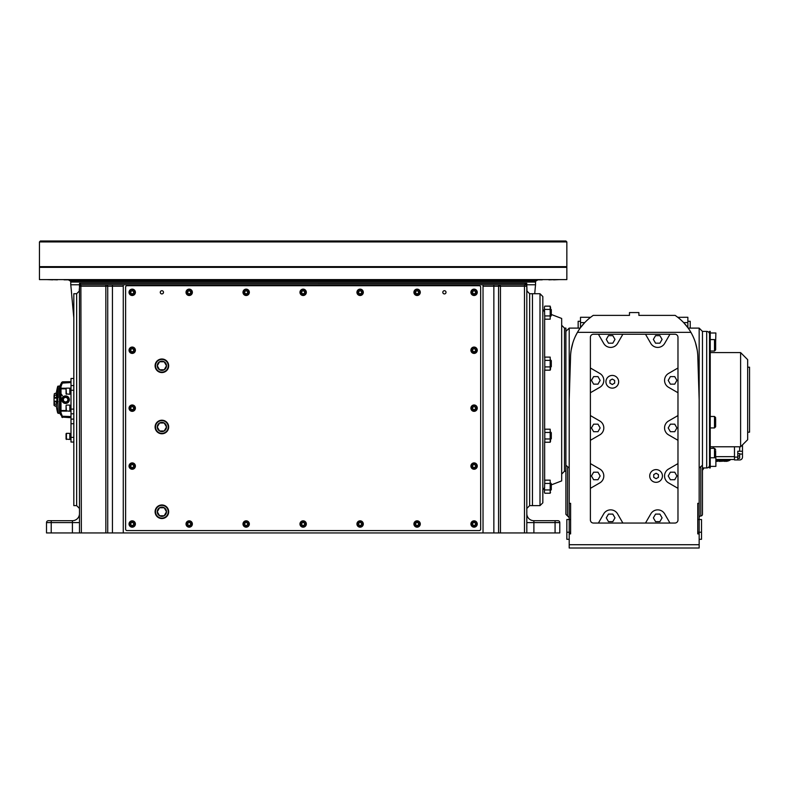 <?xml version="1.0" encoding="UTF-8"?>
<svg xmlns="http://www.w3.org/2000/svg" width="789" height="789" viewBox="0 0 789 789"><rect width="100%" height="100%" fill="white"/><g stroke="black" fill="none" stroke-linecap="round" stroke-linejoin="round"><path stroke-width="1.18" d="M51.226 532.94L46.512 532.94L46.512 522.584L51.226 522.584L51.226 520.701L72.41 520.701L72.41 522.584L51.226 522.584L51.226 532.94L81.356 532.94L80.882 284.78A1.41 1.41 0 0 0 79.472 286.2L105.844 286.2L105.844 284.78L80.892 284.78A1.41 1.41 0 0 0 79.472 286.2L79.531 283.369L80.892 284.78L106.318 284.78A1.41 1.41 0 0 1 107.728 286.2L107.728 532.94L493.855 532.94L493.855 286.2L498.569 286.2L498.569 532.94L493.855 532.94M483.026 532.94L483.026 284.78L499.979 284.78A1.41 1.41 0 0 0 498.569 286.2L500.453 286.2L500.453 532.94L498.569 532.94M500.453 532.94L559.786 532.94L559.786 522.584A1.884 1.884 0 0 0 557.902 520.701L533.887 520.701A7.062 7.062 0 0 1 526.815 513.639A7.062 7.062 0 0 0 533.887 520.701A7.062 7.062 0 0 1 526.815 513.639M81.356 532.94L107.728 532.94M79.669 285.49A1.41 1.41 -0 0 0 79.472 286.19L79.472 532.94M79.472 314.919L79.472 286.2A1.41 1.41 0 0 1 79.788 285.302A1.41 1.41 0 0 0 79.472 286.2L79.472 284.543M105.844 284.78L525.405 284.78A1.41 1.41 0 0 1 526.815 286.2L526.815 283.941M499.979 284.78A1.41 1.41 0 0 0 498.569 286.2A1.41 1.41 0 0 1 499.979 284.78L500.453 286.2L524.468 286.2L524.468 284.78L526.766 283.369L526.815 285.273M524.468 532.94L524.468 286.2L526.815 286.2A1.41 1.41 0 0 0 526.628 285.49A1.41 1.41 0 0 1 526.815 286.2L526.815 532.94M526.815 284.78L527.003 291.891M79.472 284.78L70.763 284.78L70.763 282.067A1.41 1.41 0 0 0 70.053 280.845L68.88 280.164L537.417 280.164L536.234 280.845A1.41 1.41 0 0 0 535.534 282.067L535.534 284.78L527.013 284.78M123.271 532.94L123.271 284.78M559.786 522.584L555.071 522.584L555.071 520.701L557.517 520.701M51.226 520.701L48.78 520.701M105.844 532.94L105.844 286.2L107.728 286.2A1.41 1.41 0 0 0 106.318 284.78L112.442 284.78L112.442 286.2L123.271 286.2M383.168 280.164L383.336 279.602M356.411 280.164L359.942 279.602L356.411 280.164M372.28 279.602L375.041 280.164L372.28 279.602M231.256 280.164L234.017 279.602L231.256 280.164M246.355 279.602L249.886 280.164L246.355 279.602M222.962 279.602L223.119 280.164M302.739 293.715L303.548 293.715M392.616 279.839L385.14 279.602M256.81 280.164L255.606 279.839L256.81 280.164M255.429 279.789L254.699 279.602L255.429 279.789M227.064 279.602L225.753 280.164L227.064 279.602M380.545 280.164L379.223 279.602L380.545 280.164M351.598 279.602L350.868 279.789L351.598 279.602M350.691 279.839L349.488 280.164L350.691 279.839M46.512 522.584A1.884 1.884 0 0 1 48.395 520.701A1.884 1.884 0 0 0 46.512 522.584A1.884 1.884 0 0 1 48.395 520.701M540.001 505.631L529.646 505.631L529.646 293.725L532.467 293.725L532.467 505.631L532.467 293.725L540.001 293.725L540.001 505.631L542.832 502.8L542.832 296.556L540.001 293.725M76.651 293.725L73.821 293.725L73.821 505.631L76.651 505.631L76.651 293.725L79.472 290.904M79.294 291.891L79.294 288.823M71.266 289.701L71.335 290.431C70.724 284.356 70.724 284.356 71.335 290.431C71.848 296.516 71.848 296.516 71.335 290.431L71.602 293.528M71.612 293.695L71.661 294.356M70.763 284.78L71.01 287.166M71.03 287.364L71.227 289.287M79.531 283.369L526.766 283.379M72.41 520.701A7.062 7.062 0 0 0 79.472 513.639A7.062 7.062 0 0 1 72.41 520.701M566.847 241.937L39.45 241.937L39.45 266.652L566.847 266.652L566.847 241.937L565.9 240.99L40.387 240.99L39.45 241.937M281.634 267.363L281.634 266.652L281.634 267.363M278.813 266.652L278.813 267.363M39.45 267.363L39.45 279.602L566.847 279.602L566.847 267.363L39.45 267.363M342.722 279.602L351.066 279.602M426.76 279.839L431.465 279.839M462.729 279.839L467.433 279.839M493.776 279.839L498.49 279.839M518.965 279.839L523.679 279.839M537.526 279.839L542.23 279.839M548.888 279.839L555.417 279.602M553.602 279.839L559.243 279.602M221.157 279.602L213.681 279.839M179.537 279.839L174.833 279.839M143.568 279.839L138.854 279.839M112.511 279.839L107.807 279.839M87.332 279.839L82.618 279.839M68.771 279.839L64.057 279.839M57.4 279.839L50.871 279.602M47.044 279.602L52.695 279.839M255.222 279.602L263.575 279.602M298.972 279.602L307.325 279.602M127.039 285.726A1.41 1.41 0 0 0 125.619 287.137L125.619 529.172A1.41 1.41 0 0 0 127.039 530.583L479.258 530.583A1.41 1.41 0 0 0 480.669 529.172L480.669 287.137A1.41 1.41 0 0 0 479.258 285.726L127.039 285.726M168.235 511.755A6.361 6.361 0 0 0 161.883 505.394A6.361 6.361 0 0 0 155.522 511.755A6.361 6.361 0 0 0 161.883 518.107A6.361 6.361 0 0 0 168.235 511.755M168.235 426.987A6.361 6.361 0 0 0 161.883 420.636A6.361 6.361 0 0 0 155.522 426.987A6.361 6.361 0 0 0 161.883 433.348A6.361 6.361 0 0 0 168.235 426.987M168.235 365.78A6.361 6.361 0 0 0 161.883 359.419A6.361 6.361 0 0 0 155.522 365.78A6.361 6.361 0 0 0 161.883 372.132A6.361 6.361 0 0 0 168.235 365.78M160.275 292.315A1.598 1.598 0 0 0 161.883 293.922A1.598 1.598 0 0 0 163.481 292.315A1.598 1.598 0 0 0 161.883 290.717A1.598 1.598 0 0 0 160.275 292.315M442.816 292.315A1.598 1.598 0 0 0 444.414 293.922A1.598 1.598 0 0 0 446.012 292.315A1.598 1.598 0 0 0 444.414 290.717A1.598 1.598 0 0 0 442.816 292.315M550.554 482.917L551.304 483.677L551.304 489.703L550.554 490.452M550.554 431.958L551.304 432.707L551.304 438.733L550.554 439.483M550.554 359.873L551.304 360.622L551.304 366.648L550.554 367.408M550.554 308.903L551.304 309.653L551.304 315.689L550.554 316.438M477.256 523.995A3.176 3.176 0 0 1 474.081 527.17A3.176 3.176 0 0 1 470.905 523.995A3.176 3.176 0 0 0 474.081 527.17A3.176 3.176 0 0 0 477.256 523.995A3.176 3.176 0 0 0 474.081 520.819A3.176 3.176 0 0 0 470.905 523.995A3.176 3.176 0 0 1 474.081 520.819A3.176 3.176 0 0 1 477.256 523.995M420.281 523.995A3.176 3.176 0 0 1 417.105 527.17A3.176 3.176 0 0 1 413.919 523.995A3.176 3.176 0 0 0 417.105 527.17A3.176 3.176 0 0 0 420.281 523.995A3.176 3.176 0 0 0 417.105 520.819A3.176 3.176 0 0 0 413.919 523.995A3.176 3.176 0 0 1 417.105 520.819A3.176 3.176 0 0 1 420.281 523.995M363.305 523.995A3.176 3.176 0 0 1 360.129 527.17A3.176 3.176 0 0 1 356.944 523.995A3.176 3.176 0 0 0 360.129 527.17A3.176 3.176 0 0 0 363.305 523.995A3.176 3.176 0 0 0 360.129 520.819A3.176 3.176 0 0 0 356.944 523.995A3.176 3.176 0 0 1 360.129 520.819A3.176 3.176 0 0 1 363.305 523.995M306.329 523.995A3.176 3.176 0 0 1 303.144 527.17A3.176 3.176 0 0 1 299.968 523.995A3.176 3.176 0 0 0 303.144 527.17A3.176 3.176 0 0 0 306.329 523.995A3.176 3.176 0 0 0 303.144 520.819A3.176 3.176 0 0 0 299.968 523.995A3.176 3.176 0 0 1 303.144 520.819A3.176 3.176 0 0 1 306.329 523.995M249.344 523.995A3.176 3.176 0 0 1 246.168 527.17A3.176 3.176 0 0 1 242.992 523.995A3.176 3.176 0 0 0 246.168 527.17A3.176 3.176 0 0 0 249.344 523.995A3.176 3.176 0 0 0 246.168 520.819A3.176 3.176 0 0 0 242.992 523.995A3.176 3.176 0 0 1 246.168 520.819A3.176 3.176 0 0 1 249.344 523.995M192.368 523.995A3.176 3.176 0 0 1 189.192 527.17A3.176 3.176 0 0 1 186.017 523.995A3.176 3.176 0 0 0 189.192 527.17A3.176 3.176 0 0 0 192.368 523.995A3.176 3.176 0 0 0 189.192 520.819A3.176 3.176 0 0 0 186.017 523.995A3.176 3.176 0 0 1 189.192 520.819A3.176 3.176 0 0 1 192.368 523.995M135.392 523.995A3.176 3.176 0 0 1 132.217 527.17A3.176 3.176 0 0 1 129.041 523.995A3.176 3.176 0 0 0 132.217 527.17A3.176 3.176 0 0 0 135.392 523.995A3.176 3.176 0 0 0 132.217 520.819A3.176 3.176 0 0 0 129.041 523.995A3.176 3.176 0 0 1 132.217 520.819A3.176 3.176 0 0 1 135.392 523.995M135.392 466.072A3.176 3.176 0 0 1 132.217 469.258A3.176 3.176 0 0 1 129.041 466.072A3.176 3.176 0 0 0 132.217 469.258A3.176 3.176 0 0 0 135.392 466.072A3.176 3.176 0 0 0 132.217 462.896A3.176 3.176 0 0 0 129.041 466.072A3.176 3.176 0 0 1 132.217 462.896A3.176 3.176 0 0 1 135.392 466.072M135.392 408.16A3.176 3.176 0 0 1 132.217 411.335A3.176 3.176 0 0 1 129.041 408.16A3.176 3.176 0 0 0 132.217 411.335A3.176 3.176 0 0 0 135.392 408.16A3.176 3.176 0 0 0 132.217 404.974A3.176 3.176 0 0 0 129.041 408.16A3.176 3.176 0 0 1 132.217 404.974A3.176 3.176 0 0 1 135.392 408.16M135.392 350.237A3.176 3.176 0 0 1 132.217 353.413A3.176 3.176 0 0 1 129.041 350.237A3.176 3.176 0 0 0 132.217 353.413A3.176 3.176 0 0 0 135.392 350.237A3.176 3.176 0 0 0 132.217 347.061A3.176 3.176 0 0 0 129.041 350.237A3.176 3.176 0 0 1 132.217 347.061A3.176 3.176 0 0 1 135.392 350.237M135.392 292.315A3.176 3.176 0 0 1 132.217 295.5A3.176 3.176 0 0 1 129.041 292.315A3.176 3.176 0 0 0 132.217 295.5A3.176 3.176 0 0 0 135.392 292.315A3.176 3.176 0 0 0 132.217 289.139A3.176 3.176 0 0 0 129.041 292.315A3.176 3.176 0 0 1 132.217 289.139A3.176 3.176 0 0 1 135.392 292.315M192.368 292.315A3.176 3.176 0 0 1 189.192 295.5A3.176 3.176 0 0 1 186.017 292.315A3.176 3.176 0 0 0 189.192 295.5A3.176 3.176 0 0 0 192.368 292.315A3.176 3.176 0 0 0 189.192 289.139A3.176 3.176 0 0 0 186.017 292.315A3.176 3.176 0 0 1 189.192 289.139A3.176 3.176 0 0 1 192.368 292.315M249.344 292.315A3.176 3.176 0 0 1 246.168 295.5A3.176 3.176 0 0 1 242.992 292.315A3.176 3.176 0 0 0 246.168 295.5A3.176 3.176 0 0 0 249.344 292.315A3.176 3.176 0 0 0 246.168 289.139A3.176 3.176 0 0 0 242.992 292.315A3.176 3.176 0 0 1 246.168 289.139A3.176 3.176 0 0 1 249.344 292.315M306.329 292.315A3.176 3.176 0 0 1 303.144 295.5A3.176 3.176 0 0 1 299.968 292.315A3.176 3.176 0 0 0 303.144 295.5A3.176 3.176 0 0 0 306.329 292.315A3.176 3.176 0 0 0 303.144 289.139A3.176 3.176 0 0 0 299.968 292.315A3.176 3.176 0 0 1 303.144 289.139A3.176 3.176 0 0 1 306.329 292.315M363.305 292.315A3.176 3.176 0 0 1 360.129 295.5A3.176 3.176 0 0 1 356.944 292.315A3.176 3.176 0 0 0 360.129 295.5A3.176 3.176 0 0 0 363.305 292.315A3.176 3.176 0 0 0 360.129 289.139A3.176 3.176 0 0 0 356.944 292.315A3.176 3.176 0 0 1 360.129 289.139A3.176 3.176 0 0 1 363.305 292.315M420.281 292.315A3.176 3.176 0 0 1 417.105 295.5A3.176 3.176 0 0 1 413.919 292.315A3.176 3.176 0 0 0 417.105 295.5A3.176 3.176 0 0 0 420.281 292.315A3.176 3.176 0 0 0 417.105 289.139A3.176 3.176 0 0 0 413.919 292.315A3.176 3.176 0 0 1 417.105 289.139A3.176 3.176 0 0 1 420.281 292.315M477.256 292.315A3.176 3.176 0 0 1 474.081 295.5A3.176 3.176 0 0 1 470.905 292.315A3.176 3.176 0 0 0 474.081 295.5A3.176 3.176 0 0 0 477.256 292.315A3.176 3.176 0 0 0 474.081 289.139A3.176 3.176 0 0 0 470.905 292.315A3.176 3.176 0 0 1 474.081 289.139A3.176 3.176 0 0 1 477.256 292.315M477.256 350.237A3.176 3.176 0 0 1 474.081 353.413A3.176 3.176 0 0 1 470.905 350.237A3.176 3.176 0 0 0 474.081 353.413A3.176 3.176 0 0 0 477.256 350.237A3.176 3.176 0 0 0 474.081 347.061A3.176 3.176 0 0 0 470.905 350.237A3.176 3.176 0 0 1 474.081 347.061A3.176 3.176 0 0 1 477.256 350.237M477.256 408.16A3.176 3.176 0 0 1 474.081 411.335A3.176 3.176 0 0 1 470.905 408.16A3.176 3.176 0 0 0 474.081 411.335A3.176 3.176 0 0 0 477.256 408.16A3.176 3.176 0 0 0 474.081 404.974A3.176 3.176 0 0 0 470.905 408.16A3.176 3.176 0 0 1 474.081 404.974A3.176 3.176 0 0 1 477.256 408.16M477.256 466.072A3.176 3.176 0 0 1 474.081 469.258A3.176 3.176 0 0 1 470.905 466.072A3.176 3.176 0 0 0 474.081 469.258A3.176 3.176 0 0 0 477.256 466.072A3.176 3.176 0 0 0 474.081 462.896A3.176 3.176 0 0 0 470.905 466.072A3.176 3.176 0 0 1 474.081 462.896A3.176 3.176 0 0 1 477.256 466.072M471.023 523.995A3.057 3.057 0 0 1 474.081 520.937A3.057 3.057 0 0 1 477.138 523.995A3.057 3.057 0 0 0 474.081 520.937A3.057 3.057 0 0 0 471.023 523.995A3.057 3.057 0 0 0 474.081 527.052A3.057 3.057 0 0 0 477.138 523.995A3.057 3.057 0 0 1 474.081 527.052A3.057 3.057 0 0 1 471.023 523.995A3.057 3.057 0 0 1 474.081 520.937A3.057 3.057 0 0 1 477.138 523.995M475.491 523.176L474.081 522.367L472.67 523.176L472.67 524.813L474.081 525.622L475.491 524.813L475.491 523.176M414.038 523.995A3.057 3.057 0 0 1 417.105 520.937A3.057 3.057 0 0 1 420.162 523.995A3.057 3.057 0 0 1 417.105 527.052A3.057 3.057 0 0 1 414.038 523.995A3.057 3.057 0 0 0 417.105 527.052A3.057 3.057 0 0 0 420.162 523.995A3.057 3.057 0 0 0 417.105 520.937A3.057 3.057 0 0 0 414.038 523.995M418.515 523.176L417.105 522.367L415.695 523.176L415.695 524.813L417.105 525.622L418.515 524.813L418.515 523.176M357.062 523.995A3.057 3.057 0 0 1 360.129 520.937A3.057 3.057 0 0 1 363.187 523.995A3.057 3.057 0 0 1 360.129 527.052A3.057 3.057 0 0 1 357.062 523.995A3.057 3.057 0 0 0 360.129 527.052A3.057 3.057 0 0 0 363.187 523.995A3.057 3.057 0 0 0 360.129 520.937A3.057 3.057 0 0 0 357.062 523.995M361.54 523.176L360.129 522.367L358.709 523.176L358.709 524.813L360.129 525.622L361.54 524.813L361.54 523.176M300.086 523.995A3.057 3.057 0 0 1 303.144 520.937A3.057 3.057 0 0 1 306.211 523.995A3.057 3.057 0 0 1 303.144 527.052A3.057 3.057 0 0 1 300.086 523.995A3.057 3.057 0 0 0 303.144 527.052A3.057 3.057 0 0 0 306.211 523.995A3.057 3.057 0 0 0 303.144 520.937A3.057 3.057 0 0 0 300.086 523.995M304.564 523.176L303.144 522.367L301.733 523.176L301.733 524.813L303.144 525.622L304.564 524.813L304.564 523.176M243.111 523.995A3.057 3.057 0 0 1 246.168 520.937A3.057 3.057 0 0 1 249.235 523.995A3.057 3.057 0 0 1 246.168 527.052A3.057 3.057 0 0 1 243.111 523.995A3.057 3.057 0 0 0 246.168 527.052A3.057 3.057 0 0 0 249.235 523.995A3.057 3.057 0 0 0 246.168 520.937A3.057 3.057 0 0 0 243.111 523.995M247.578 523.176L246.168 522.367L244.758 523.176L244.758 524.813L246.168 525.622L247.578 524.813L247.578 523.176M186.135 523.995A3.057 3.057 0 0 1 189.192 520.937A3.057 3.057 0 0 1 192.25 523.995A3.057 3.057 0 0 1 189.192 527.052A3.057 3.057 0 0 1 186.135 523.995A3.057 3.057 0 0 0 189.192 527.052A3.057 3.057 0 0 0 192.25 523.995A3.057 3.057 0 0 0 189.192 520.937A3.057 3.057 0 0 0 186.135 523.995M190.603 523.176L189.192 522.367L187.782 523.176L187.782 524.813L189.192 525.622L190.603 524.813L190.603 523.176M129.149 523.995A3.057 3.057 0 0 1 132.217 520.937A3.057 3.057 0 0 1 135.274 523.995A3.057 3.057 0 0 0 132.217 520.937A3.057 3.057 0 0 0 129.149 523.995A3.057 3.057 0 0 0 132.217 527.052A3.057 3.057 0 0 0 135.274 523.995A3.057 3.057 0 0 1 132.217 527.052A3.057 3.057 0 0 1 129.149 523.995A3.057 3.057 0 0 1 132.217 520.937A3.057 3.057 0 0 1 135.274 523.995M133.627 523.176L132.217 522.367L130.806 523.176L130.806 524.813L132.217 525.622L133.627 524.813L133.627 523.176M129.149 466.072A3.057 3.057 0 0 1 132.217 463.015A3.057 3.057 0 0 1 135.274 466.072A3.057 3.057 0 0 1 132.217 469.139A3.057 3.057 0 0 1 129.149 466.072A3.057 3.057 0 0 0 132.217 469.139A3.057 3.057 0 0 0 135.274 466.072A3.057 3.057 0 0 0 132.217 463.015A3.057 3.057 0 0 0 129.149 466.072M133.627 465.263L132.217 464.445L130.806 465.263L130.806 466.891L132.217 467.709L133.627 466.891L133.627 465.263M129.149 408.16A3.057 3.057 0 0 1 132.217 405.092A3.057 3.057 0 0 1 135.274 408.16A3.057 3.057 0 0 1 132.217 411.217A3.057 3.057 0 0 1 129.149 408.16A3.057 3.057 0 0 0 132.217 411.217A3.057 3.057 0 0 0 135.274 408.16A3.057 3.057 0 0 0 132.217 405.092A3.057 3.057 0 0 0 129.149 408.16M133.627 407.341L132.217 406.522L130.806 407.341L130.806 408.968L132.217 409.787L133.627 408.968L133.627 407.341M129.149 350.237A3.057 3.057 0 0 1 132.217 347.18A3.057 3.057 0 0 1 135.274 350.237A3.057 3.057 0 0 1 132.217 353.294A3.057 3.057 0 0 1 129.149 350.237A3.057 3.057 0 0 0 132.217 353.294A3.057 3.057 0 0 0 135.274 350.237A3.057 3.057 0 0 0 132.217 347.18A3.057 3.057 0 0 0 129.149 350.237M133.627 349.419L132.217 348.61L130.806 349.419L130.806 351.056L132.217 351.864L133.627 351.056L133.627 349.419M129.149 292.315A3.057 3.057 0 0 1 132.217 289.257A3.057 3.057 0 0 1 135.274 292.315A3.057 3.057 0 0 1 132.217 295.382A3.057 3.057 0 0 1 129.149 292.315A3.057 3.057 0 0 0 132.217 295.382A3.057 3.057 0 0 0 135.274 292.315A3.057 3.057 0 0 0 132.217 289.257A3.057 3.057 0 0 0 129.149 292.315M133.627 291.506L132.217 290.687L130.806 291.506L130.806 293.133L132.217 293.952L133.627 293.133L133.627 291.506M186.135 292.315A3.057 3.057 0 0 1 189.192 289.257A3.057 3.057 0 0 1 192.25 292.315A3.057 3.057 0 0 1 189.192 295.382A3.057 3.057 0 0 1 186.135 292.315A3.057 3.057 0 0 0 189.192 295.382A3.057 3.057 0 0 0 192.25 292.315A3.057 3.057 0 0 0 189.192 289.257A3.057 3.057 0 0 0 186.135 292.315M190.603 291.506L189.192 290.687L187.782 291.506L187.782 293.133L189.192 293.952L190.603 293.133L190.603 291.506M243.111 292.315A3.057 3.057 0 0 1 246.168 289.257A3.057 3.057 0 0 1 249.235 292.315A3.057 3.057 0 0 1 246.168 295.382A3.057 3.057 0 0 1 243.111 292.315A3.057 3.057 0 0 0 246.168 295.382A3.057 3.057 0 0 0 249.235 292.315A3.057 3.057 0 0 0 246.168 289.257A3.057 3.057 0 0 0 243.111 292.315M247.578 291.506L246.168 290.687L244.758 291.506L244.758 293.133L246.168 293.952L247.578 293.133L247.578 291.506M300.086 292.315A3.057 3.057 0 0 1 303.144 289.257A3.057 3.057 0 0 1 306.211 292.315A3.057 3.057 0 0 1 303.144 295.382A3.057 3.057 0 0 1 300.086 292.315A3.057 3.057 0 0 0 303.144 295.382A3.057 3.057 0 0 0 306.211 292.315A3.057 3.057 0 0 0 303.144 289.257A3.057 3.057 0 0 0 300.086 292.315M304.564 291.506L303.144 290.687L301.733 291.506L301.733 293.133L303.144 293.952L304.564 293.133L304.564 291.506M357.062 292.315A3.057 3.057 0 0 1 360.129 289.257A3.057 3.057 0 0 1 363.187 292.315A3.057 3.057 0 0 1 360.129 295.382A3.057 3.057 0 0 1 357.062 292.315A3.057 3.057 0 0 0 360.129 295.382A3.057 3.057 0 0 0 363.187 292.315A3.057 3.057 0 0 0 360.129 289.257A3.057 3.057 0 0 0 357.062 292.315M361.54 291.506L360.129 290.687L358.709 291.506L358.709 293.133L360.129 293.952L361.54 293.133L361.54 291.506M414.038 292.315A3.057 3.057 0 0 1 417.105 289.257A3.057 3.057 0 0 1 420.162 292.315A3.057 3.057 0 0 1 417.105 295.382A3.057 3.057 0 0 1 414.038 292.315A3.057 3.057 0 0 0 417.105 295.382A3.057 3.057 0 0 0 420.162 292.315A3.057 3.057 0 0 0 417.105 289.257A3.057 3.057 0 0 0 414.038 292.315M418.515 291.506L417.105 290.687L415.695 291.506L415.695 293.133L417.105 293.952L418.515 293.133L418.515 291.506M471.023 292.315A3.057 3.057 0 0 1 474.081 289.257A3.057 3.057 0 0 1 477.138 292.315A3.057 3.057 0 0 1 474.081 295.382A3.057 3.057 0 0 1 471.023 292.315A3.057 3.057 0 0 0 474.081 295.382A3.057 3.057 0 0 0 477.138 292.315A3.057 3.057 0 0 0 474.081 289.257A3.057 3.057 0 0 0 471.023 292.315M475.491 291.506L474.081 290.687L472.67 291.506L472.67 293.133L474.081 293.952L475.491 293.133L475.491 291.506M471.023 350.237A3.057 3.057 0 0 1 474.081 347.18A3.057 3.057 0 0 1 477.138 350.237A3.057 3.057 0 0 1 474.081 353.294A3.057 3.057 0 0 1 471.023 350.237A3.057 3.057 0 0 0 474.081 353.294A3.057 3.057 0 0 0 477.138 350.237A3.057 3.057 0 0 0 474.081 347.18A3.057 3.057 0 0 0 471.023 350.237M475.491 349.419L474.081 348.61L472.67 349.419L472.67 351.056L474.081 351.864L475.491 351.056L475.491 349.419M471.023 408.16A3.057 3.057 0 0 1 474.081 405.092A3.057 3.057 0 0 1 477.138 408.16A3.057 3.057 0 0 1 474.081 411.217A3.057 3.057 0 0 1 471.023 408.16A3.057 3.057 0 0 0 474.081 411.217A3.057 3.057 0 0 0 477.138 408.16A3.057 3.057 0 0 0 474.081 405.092A3.057 3.057 0 0 0 471.023 408.16M475.491 407.341L474.081 406.522L472.67 407.341L472.67 408.968L474.081 409.787L475.491 408.968L475.491 407.341M471.023 466.072A3.057 3.057 0 0 1 474.081 463.015A3.057 3.057 0 0 1 477.138 466.072A3.057 3.057 0 0 1 474.081 469.139A3.057 3.057 0 0 1 471.023 466.072A3.057 3.057 0 0 0 474.081 469.139A3.057 3.057 0 0 0 477.138 466.072A3.057 3.057 0 0 0 474.081 463.015A3.057 3.057 0 0 0 471.023 466.072M475.491 465.263L474.081 464.445L472.67 465.263L472.67 466.891L474.081 467.709L475.491 466.891L475.491 465.263M155.098 511.755A6.785 6.785 0 0 1 161.883 504.97A6.785 6.785 0 0 1 168.668 511.755A6.785 6.785 0 0 1 161.883 518.541A6.785 6.785 0 0 1 155.098 511.755M159.565 507.751L157.258 511.755A4.626 4.626 0 0 0 164.191 515.75A4.626 4.626 0 0 0 164.191 507.751A4.626 4.626 0 0 0 157.258 511.755L159.565 515.75L164.191 515.75L166.499 511.755L164.191 507.751L159.565 507.751L157.258 511.755L159.565 515.75M166.479 511.716L164.191 507.751M164.191 515.75L166.499 511.755M155.098 426.987A6.785 6.785 0 0 1 161.883 420.212A6.785 6.785 0 0 1 168.668 426.987A6.785 6.785 0 0 1 161.883 433.772A6.785 6.785 0 0 1 155.098 426.987M157.258 426.987A4.626 4.626 0 0 0 164.191 430.991A4.626 4.626 0 0 0 164.191 422.993A4.626 4.626 0 0 0 157.258 426.987L159.565 430.991L164.191 430.991L166.499 426.987L164.191 422.993L159.565 422.993L157.258 426.987L159.565 422.993M164.191 430.991L166.499 426.987M155.098 365.78A6.785 6.785 0 0 1 161.883 358.995A6.785 6.785 0 0 1 168.668 365.78A6.785 6.785 0 0 1 161.883 372.556A6.785 6.785 0 0 1 155.098 365.78M157.258 365.78A4.626 4.626 0 0 0 164.191 369.775A4.626 4.626 0 0 0 164.191 361.776A4.626 4.626 0 0 0 157.258 365.78L159.565 369.775L164.191 369.775L166.499 365.78L164.191 361.776L159.565 361.776L157.258 365.78L159.565 361.776M164.191 369.775L166.499 365.78M73.821 442.057L71 442.057L71 378.493L73.821 378.493M71 385.555L73.821 385.555M71 413.811L73.821 413.811M69.826 388.799L71 388.79L71 388.198L69.826 388.208M69.826 410.556L71 410.566L71 411.158L69.826 411.148M66.059 439.088L69.826 439.473L69.826 433.348L66.434 433.348L66.434 439.473L66.059 433.723L66.059 439.088M66.434 405.092L69.826 405.092L69.826 411.217L66.059 410.842L66.059 405.467L66.434 411.217M66.434 388.139L69.826 388.139L69.826 394.263L66.059 393.889L66.059 388.523L66.434 394.263M66.059 388.829L60.171 388.859L60.171 385.643L60.171 410.497L60.171 388.859A0.848 0.592 0 0 1 61 388.267L61 411.089A0.848 0.592 180 0 1 60.171 410.497L60.26 414.097L61.739 416.207A0.848 0.838 -0 0 0 62.489 416.671L61 412.834A0.848 0.592 180 0 1 60.171 412.243L60.171 410.497L66.059 410.536M60.171 408.515L60.171 404.432A3.767 3.767 0 0 1 60.171 401.995L60.171 400.901A3.767 3.767 0 0 1 60.171 398.465L60.171 397.37A3.767 3.767 0 0 1 60.171 394.934L60.171 390.841M60.171 385.643L60.26 386.748A0.848 0.828 180 0 0 60.171 387.113A0.848 0.592 0 0 1 61 386.521L62.489 382.685A0.848 0.838 180 0 0 61.739 383.148L71 382.547L61.739 382.29L60.26 386.748L61 386.521L61 388.267L66.187 388.237M60.171 412.243A0.848 0.828 -0 0 0 60.26 412.617L61.739 416.207L71 416.562M62.489 381.827L70.527 381.689L71 382.497M61.818 399.678A3.767 3.767 0 0 1 65.586 395.91A3.767 3.767 0 0 1 69.353 399.678A3.767 3.767 0 0 1 65.586 403.445A3.767 3.767 0 0 1 61.818 399.678M71 416.868L70.527 417.677L61.739 417.065M60.26 412.509L61 412.834L61 411.089L66.187 411.128M62.292 399.678A3.294 3.294 0 0 1 65.586 396.384A3.294 3.294 0 0 1 68.88 399.678A3.294 3.294 0 0 1 65.586 402.972A3.294 3.294 0 0 1 62.292 399.678M64.964 402.439A2.821 2.821 0 0 0 66.098 402.459L66.818 402.222A2.821 2.821 0 0 0 66.769 397.114L66.749 397.104M66.207 396.926A2.821 2.821 0 0 0 64.964 396.926M64.412 397.104A2.821 2.821 0 0 0 64.353 402.222L65.073 402.459A2.821 2.821 0 0 0 66.207 402.439M66.818 397.133L66.098 396.906A2.821 2.821 0 0 0 65.073 396.906L64.353 397.133A2.821 2.821 0 0 0 64.353 402.222L66.818 402.222A2.821 2.821 0 0 0 66.818 397.133L64.353 397.133L66.818 397.133M65.073 396.906L66.098 396.906M66.098 402.459L65.073 402.459M64.353 402.222L66.818 402.222M65.349 401.926L65.586 401.936A2.259 2.259 0 0 0 67.844 399.678A2.259 2.259 0 0 0 65.586 397.419L65.349 397.429M63.376 399.214L63.327 399.678A2.259 2.259 0 0 0 65.586 401.936L65.822 401.926M65.822 397.429L65.586 397.419A2.259 2.259 0 0 0 63.327 399.678A2.259 2.259 0 0 1 65.586 397.419A2.259 2.259 0 0 1 67.844 399.678A2.259 2.259 0 0 1 65.586 401.936A2.259 2.259 0 0 1 63.327 399.678M67.795 400.151L67.844 399.678A2.288 2.288 0 0 1 65.586 401.976A2.288 2.288 0 0 1 63.288 399.678A2.288 2.288 0 0 1 65.586 397.39A2.288 2.288 0 0 1 67.874 399.678L67.972 399.678A2.387 2.387 0 0 0 65.586 397.291A2.387 2.387 0 0 0 63.199 399.678A2.387 2.387 0 0 0 65.586 402.065A2.387 2.387 0 0 0 67.972 399.678M68.11 399.678A2.535 2.535 0 0 1 65.586 402.212A2.535 2.535 0 0 1 63.051 399.678A2.535 2.535 0 0 1 65.586 397.153A2.535 2.535 0 0 1 68.11 399.678M59.412 388.257L59.579 407.765A1.41 0.947 180 0 1 59.461 407.558M57.715 386.393L59.461 386.028L59.461 413.337L58.159 413.318L57.715 397.784A45.604 11.095 159.4 0 1 56.769 396.956L56.404 392.804A50.447 50.447 0 0 1 57.715 386.393L57.715 397.784M56.404 394.865L56.621 397.153A45.811 11.145 -20.6 0 0 57.558 397.981L54.905 397.755L54.362 396.453L54.362 395.476L56.246 394.993L56.246 392.991L54.362 393.681L54.046 395.792L54.046 402.558L54.619 401.197L57.558 401.384A45.811 11.145 -159.4 0 0 56.621 402.203L56.246 404.363L56.769 402.4A45.604 11.095 20.6 0 1 57.715 401.581L58.159 401.631M56.769 396.956L54.619 398.159L54.046 396.334M57.084 398.08L54.619 398.159M56.877 398.484L56.877 400.871M54.619 401.197L57.084 401.276M54.046 402.558L54.046 405.24L54.046 402.558L54.905 401.601L56.621 402.203M57.479 400.999L57.015 398.475L57.656 398.297L57.479 400.999M567.547 467.69L567.547 515.986L565.9 514.339L565.9 328.106L564.49 328.106L561.669 325.275M580.191 328.106L569.204 328.106L569.204 399.678L570.516 358.245L569.204 399.678L569.204 533.887L570.615 533.887L570.615 503.333L569.204 503.333L569.204 517.633L567.547 515.986M699.162 533.887L699.162 503.333L697.752 503.333L697.752 533.887L699.162 533.887L699.162 532.24L699.162 548.01L569.204 548.01L569.204 533.887M569.204 503.333L569.204 519.517M569.204 468.074L565.9 465.244M699.162 544.716L569.204 544.716M571.157 350.109L572.844 342.909M575.289 336.528L577.499 332.268M579.55 329.023L580.181 328.116M702.457 470.303A82.401 82.401 0 0 0 703.985 467.956M712.96 448.33A82.401 82.401 0 0 0 713.424 446.771M697.851 358.226L699.162 399.678L697.851 358.245A51.798 51.798 0 0 0 690.908 332.347L577.459 332.347A51.798 51.798 0 0 0 570.516 358.245L570.516 358.393M688.186 328.116L688.817 329.023L688.176 328.106L699.162 328.106L699.162 517.633A1.647 1.647 0 0 1 700.81 515.986A1.647 1.647 0 0 0 702.457 514.339L702.457 456.427M699.162 519.517L699.162 503.333M709.528 334.23A2.821 2.821 0 0 0 706.697 331.4L702.457 331.4L702.457 465.244L699.162 468.074M697.121 349.576L695.829 343.915M692.219 334.773L693.077 336.528M695.523 342.909L697.2 350.099M577.459 332.347C581.266 325.67 586.523 320.018 593.22 315.393L629.474 315.393L629.474 312.562L638.893 312.562L638.893 315.393L675.147 315.393C681.844 320.018 687.101 325.67 690.908 332.347M578.15 331.183L576.7 333.688M575.723 335.601L575.309 336.489M572.824 342.959L571.995 345.957M571.986 346.006L571.167 350.04M587.223 320.137L588.732 318.805M590.586 317.306L580.497 317.277L580.497 322.602L584.728 322.602L580.497 327.672L580.497 322.602M589.827 317.898L588.801 318.746M697.19 350.04L696.381 346.006M696.371 345.957L695.543 342.959M693.058 336.489L692.643 335.601M691.657 333.688L690.217 331.183M687.86 322.602L683.639 322.602L687.86 327.672L687.86 317.277L677.81 317.316M679.576 318.756L678.599 317.947M678.432 317.819L677.751 317.277M679.802 318.953L681.232 320.226M638.893 315.393L638.893 312.562M629.474 312.562L629.474 315.393M551.304 314.476L561.669 318.45L561.669 480.905L551.304 484.88M542.832 439.522L542.832 435.755M542.832 314.249L542.832 311.093M542.832 359.833L542.832 367.447M593.446 523.048L674.911 523.048A3.057 3.057 0 0 0 677.978 519.99L677.978 488.332L668.559 482.898A8.008 8.008 0 0 1 668.559 469.031L677.978 463.597L677.978 440.301L668.559 434.867A8.008 8.008 0 0 1 668.559 421.001L677.978 415.566L677.978 392.744L668.559 387.31A8.008 8.008 0 0 1 668.559 373.444L677.978 367.999L677.978 337.288A3.057 3.057 0 0 0 674.911 334.23L593.446 334.23A3.057 3.057 0 0 0 590.389 337.288L590.389 519.99A3.057 3.057 0 0 0 593.446 523.048M659.9 514.103L655.551 514.103L653.381 517.87L655.551 521.637L659.9 521.637L662.079 517.87L659.9 514.103M612.816 514.103L608.467 514.103L606.287 517.87L608.467 521.637L612.816 521.637L614.986 517.87L612.816 514.103M645.491 523.048L650.797 513.866A8.008 8.008 0 0 1 664.663 513.866L669.96 523.048M598.407 523.048L603.703 513.866A8.008 8.008 0 0 1 617.57 513.866L622.876 523.048M597.983 376.609L593.634 376.609L591.454 380.377L593.634 384.144L597.983 384.144L600.153 380.377L597.983 376.609M597.983 424.166L593.634 424.166L591.454 427.934L593.634 431.701L597.983 431.701L600.153 427.934L597.983 424.166M597.983 472.197L593.634 472.197L591.454 475.964L593.634 479.732L597.983 479.732L600.153 475.964L597.983 472.197M590.389 463.597L599.808 469.031A8.008 8.008 0 0 1 599.808 482.898L590.389 488.332M590.389 415.566L599.808 421.001A8.008 8.008 0 0 1 599.808 434.867L590.389 440.301M590.389 367.999L599.808 373.444A8.008 8.008 0 0 1 599.808 387.31L590.389 392.744M659.9 335.641L655.551 335.641L653.381 339.408L655.551 343.176L659.9 343.176L662.079 339.408L659.9 335.641M612.816 335.641L608.467 335.641L606.287 339.408L608.467 343.176L612.816 343.176L614.986 339.408L612.816 335.641M622.876 334.23L617.57 343.412A8.008 8.008 0 0 1 603.703 343.412L598.407 334.23M669.96 334.23L664.663 343.412A8.008 8.008 0 0 1 650.797 343.412L645.491 334.23M677.978 488.332L677.978 463.597M674.733 472.197L670.384 472.197L668.214 475.964L670.384 479.732L674.733 479.732L676.913 475.964L674.733 472.197M677.978 440.301L677.978 415.566M674.733 424.166L670.384 424.166L668.214 427.934L670.384 431.701L674.733 431.701L676.913 427.934L674.733 424.166M677.978 392.744L677.978 367.999M670.384 384.144L674.733 384.144L676.913 380.377L674.733 376.609L670.384 376.609L668.214 380.377L670.384 384.144M715.879 459.484L734.48 459.484M747.666 367.191L749.55 367.191L749.55 432.175L747.666 432.175M747.666 359.656L747.666 439.71L740.605 446.771L740.605 352.594L747.666 359.656M710.228 331.4L710.228 467.956L709.528 467.956L709.528 331.4L710.228 331.4M710.228 457.768L715.879 457.768L715.879 466.378L710.228 466.378M710.228 332.988L715.879 332.988L715.643 341.588M715.643 341.065L715.643 349.537M715.643 418.594L715.643 426.79L715.643 418.594M715.643 450.697L715.643 457.423M715.643 456.949L715.643 453.586M699.162 328.106L702.457 331.4L702.457 467.956L706.697 467.956A2.821 2.821 0 0 0 709.528 465.135M687.86 321.281L690.217 321.281L690.217 328.106M578.15 328.106L578.15 321.281L580.497 321.281M697.752 519.517L697.752 503.333L697.752 519.517L701.52 519.517L701.52 539.301L699.162 539.301M569.204 539.301L566.847 539.301L566.847 519.517L570.615 519.517L570.615 503.333L570.615 519.517M729.066 460.421L715.879 460.421L729.066 460.421A62.745 62.745 0 0 1 718.947 461.358L718.947 460.963A62.351 62.351 0 0 1 718.237 460.963A62.351 62.351 0 0 1 717.526 460.963L717.526 461.358A62.745 62.745 0 0 1 715.879 461.318M725.061 460.993L725.061 461.358A8.551 8.551 0 0 1 723.572 461.141M725.535 459.957L720.83 459.957L725.535 459.957M737.774 453.596L739.658 453.596L739.658 458.301L737.774 458.301M739.658 455.953L737.774 455.953M737.774 451.239L737.774 459.957L739.658 459.957A2.821 2.821 0 0 0 742.488 457.127L742.488 451.239L737.774 451.239M742.488 451.239L742.488 444.888M737.774 459.957L734.48 459.957L734.48 446.771M605.932 381.787A6.361 6.361 0 0 1 612.284 375.426A6.361 6.361 0 0 1 618.645 381.787A6.361 6.361 0 0 1 612.284 388.139A6.361 6.361 0 0 1 605.932 381.787M609.936 383.148L612.284 384.509L614.641 383.148L614.641 380.426L612.284 379.065L609.936 380.426L609.936 383.148L609.936 380.426L612.284 379.065L614.641 380.426L614.641 383.148L612.284 384.509L609.936 383.148M570.615 532.24L570.615 533.887L570.615 532.24L566.847 532.24M697.752 532.24L697.752 533.887L697.752 532.24L701.52 532.24M656.083 478.686L653.726 477.325L653.726 474.603L656.083 473.242L658.43 474.603L658.43 477.325L656.083 478.686L658.43 477.325L658.43 474.603L656.083 473.242L653.726 474.603L653.726 477.325L656.083 478.686M649.722 475.964A6.361 6.361 0 0 1 656.083 469.603A6.361 6.361 0 0 1 662.435 475.964A6.361 6.361 0 0 1 656.083 482.326A6.361 6.361 0 0 1 649.722 475.964M550.189 319.2L544.795 319.2L544.43 307.138L544.795 306.142L550.189 306.142L550.189 319.2L550.554 307.138M550.189 480.166L550.189 493.214L550.189 480.166L544.795 480.166L544.43 492.218L544.795 493.214L550.189 493.214L550.554 492.218M550.189 489.949L544.795 489.949M544.43 492.218L544.795 480.166M550.189 483.43L544.795 483.43M550.554 441.248L550.189 429.196L544.795 429.196L544.795 442.244L550.189 442.244L550.554 441.248M550.189 442.244L550.189 429.196M550.189 438.98L544.795 438.98M544.795 429.196L544.795 442.244M550.189 432.461L544.795 432.461M550.554 369.173L550.189 357.111L544.795 357.111L544.795 370.169L550.189 370.169L550.554 369.173M550.189 370.169L550.189 357.111M550.189 366.905L544.795 366.905M544.795 357.111L544.795 370.169M550.189 360.376L544.795 360.376M544.795 319.2L544.43 307.138M550.189 315.935L544.795 315.935M550.189 309.406L544.795 309.406M483.026 286.2L493.855 286.2L493.855 284.78M112.442 532.94L112.442 286.2L107.728 286.2M533.887 532.94L533.887 520.701M555.071 532.94L555.071 522.584L526.815 522.584M79.472 522.584L72.41 522.584L72.41 532.94M535.534 282.067L70.763 282.067M536.234 280.845L70.053 280.845M224.628 280.164L224.234 279.602M382.063 279.602L381.659 280.164M525.405 284.78A1.41 1.41 0 0 1 526.815 286.2L526.815 283.912M565.762 266.652L565.762 267.363M282.067 266.652L282.067 267.363M565.437 267.363L565.437 266.652L565.437 267.363M278.3 267.363L278.3 266.652M471.398 523.995A2.683 2.683 0 0 1 474.081 521.312A2.683 2.683 0 0 1 476.763 523.995A2.683 2.683 0 0 1 474.081 526.677A2.683 2.683 0 0 1 471.398 523.995M414.422 523.995A2.683 2.683 0 0 1 417.105 521.312A2.683 2.683 0 0 1 419.787 523.995A2.683 2.683 0 0 1 417.105 526.677A2.683 2.683 0 0 1 414.422 523.995M357.437 523.995A2.683 2.683 0 0 1 360.129 521.312A2.683 2.683 0 0 1 362.812 523.995A2.683 2.683 0 0 1 360.129 526.677A2.683 2.683 0 0 1 357.437 523.995M300.461 523.995A2.683 2.683 0 0 1 303.144 521.312A2.683 2.683 0 0 1 305.836 523.995A2.683 2.683 0 0 1 303.144 526.677A2.683 2.683 0 0 1 300.461 523.995M243.485 523.995A2.683 2.683 0 0 1 246.168 521.312A2.683 2.683 0 0 1 248.851 523.995A2.683 2.683 0 0 1 246.168 526.677A2.683 2.683 0 0 1 243.485 523.995M186.51 523.995A2.683 2.683 0 0 1 189.192 521.312A2.683 2.683 0 0 1 191.875 523.995A2.683 2.683 0 0 1 189.192 526.677A2.683 2.683 0 0 1 186.51 523.995M129.534 523.995A2.683 2.683 0 0 1 132.217 521.312A2.683 2.683 0 0 1 134.899 523.995A2.683 2.683 0 0 1 132.217 526.677A2.683 2.683 0 0 1 129.534 523.995M129.534 466.072A2.683 2.683 0 0 1 132.217 463.39A2.683 2.683 0 0 1 134.899 466.072A2.683 2.683 0 0 1 132.217 468.755A2.683 2.683 0 0 1 129.534 466.072M129.534 408.16A2.683 2.683 0 0 1 132.217 405.467A2.683 2.683 0 0 1 134.899 408.16A2.683 2.683 0 0 1 132.217 410.842A2.683 2.683 0 0 1 129.534 408.16M129.534 350.237A2.683 2.683 0 0 1 132.217 347.554A2.683 2.683 0 0 1 134.899 350.237A2.683 2.683 0 0 1 132.217 352.92A2.683 2.683 0 0 1 129.534 350.237M129.534 292.315A2.683 2.683 0 0 1 132.217 289.632A2.683 2.683 0 0 1 134.899 292.315A2.683 2.683 0 0 1 132.217 294.997A2.683 2.683 0 0 1 129.534 292.315M186.51 292.315A2.683 2.683 0 0 1 189.192 289.632A2.683 2.683 0 0 1 191.875 292.315A2.683 2.683 0 0 1 189.192 294.997A2.683 2.683 0 0 1 186.51 292.315M243.485 292.315A2.683 2.683 0 0 1 246.168 289.632A2.683 2.683 0 0 1 248.851 292.315A2.683 2.683 0 0 1 246.168 294.997A2.683 2.683 0 0 1 243.485 292.315M300.461 292.315A2.683 2.683 0 0 1 303.144 289.632A2.683 2.683 0 0 1 305.836 292.315A2.683 2.683 0 0 1 303.144 294.997A2.683 2.683 0 0 1 300.461 292.315M357.437 292.315A2.683 2.683 0 0 1 360.129 289.632A2.683 2.683 0 0 1 362.812 292.315A2.683 2.683 0 0 1 360.129 294.997A2.683 2.683 0 0 1 357.437 292.315M414.422 292.315A2.683 2.683 0 0 1 417.105 289.632A2.683 2.683 0 0 1 419.787 292.315A2.683 2.683 0 0 1 417.105 294.997A2.683 2.683 0 0 1 414.422 292.315M471.398 292.315A2.683 2.683 0 0 1 474.081 289.632A2.683 2.683 0 0 1 476.763 292.315A2.683 2.683 0 0 1 474.081 294.997A2.683 2.683 0 0 1 471.398 292.315M471.398 350.237A2.683 2.683 0 0 1 474.081 347.554A2.683 2.683 0 0 1 476.763 350.237A2.683 2.683 0 0 1 474.081 352.92A2.683 2.683 0 0 1 471.398 350.237M471.398 408.16A2.683 2.683 0 0 1 474.081 405.467A2.683 2.683 0 0 1 476.763 408.16A2.683 2.683 0 0 1 474.081 410.842A2.683 2.683 0 0 1 471.398 408.16M471.398 466.072A2.683 2.683 0 0 1 474.081 463.39A2.683 2.683 0 0 1 476.763 466.072A2.683 2.683 0 0 1 474.081 468.755A2.683 2.683 0 0 1 471.398 466.072M71 390.259L73.821 390.259M71 409.096L73.821 409.096M73.821 419.107L71 419.107M73.821 423.723L71 423.723M71 437.353L73.821 437.353M61 393.701L62.479 395.743M60.26 412.617L60.26 414.097M62.489 417.529L62.489 416.671L71 416.809M58.159 386.048L58.159 397.735M57.715 401.581L58.159 413.318M54.046 403.573L54.362 405.674L56.404 406.552L56.404 404.491M54.362 402.913L54.362 403.879L56.246 404.363L56.246 406.365M54.362 403.879L54.362 403.021M700.81 515.986L700.81 467.69M565.9 471.25L564.49 471.25L564.49 328.106M544.647 429.601L544.647 369.755M544.647 357.525L544.647 318.786M544.647 480.57L544.647 441.83M734.48 456.653L715.643 456.653M710.228 339.576L714.499 339.576L714.499 351.026L715.643 349.882M710.228 416.474L714.499 416.474L714.499 427.934L715.643 426.79M710.228 448.33L714.499 448.33L714.499 457.768M706.697 331.4L706.697 467.956M739.658 454.069L742.488 454.069M739.658 446.771L739.658 451.239M737.774 457.127L734.48 457.127M223.573 280.164L223.179 279.602M383.119 279.602L382.724 280.164M529.646 293.725L526.815 290.904M529.646 505.631L526.815 508.451M76.651 505.631L79.472 508.451M534.705 293.725L535.534 284.78M73.821 317.868L71.72 295.145M526.815 379.174L526.815 335.167M566.61 266.652L566.61 267.363M39.687 266.652L39.687 267.363M60.26 385.269L61.739 382.29M56.404 406.552A50.447 50.447 0 0 0 57.715 412.963M569.204 328.106L565.9 331.4M564.49 471.25L561.669 474.081M544.647 311.921L542.832 309.278M544.647 487.444L542.832 490.077M710.228 352.594L740.605 352.594M710.228 446.771L740.605 446.771M714.499 339.576L715.643 340.72M710.228 351.026L714.499 351.026M714.499 416.474L715.643 417.618M710.228 427.934L714.499 427.934M714.499 448.33L715.643 449.474M720.83 459.957A8.551 8.551 0 0 0 721.629 460.421M726.008 461.358A8.551 8.551 0 0 0 730.239 459.957"/></g></svg>
